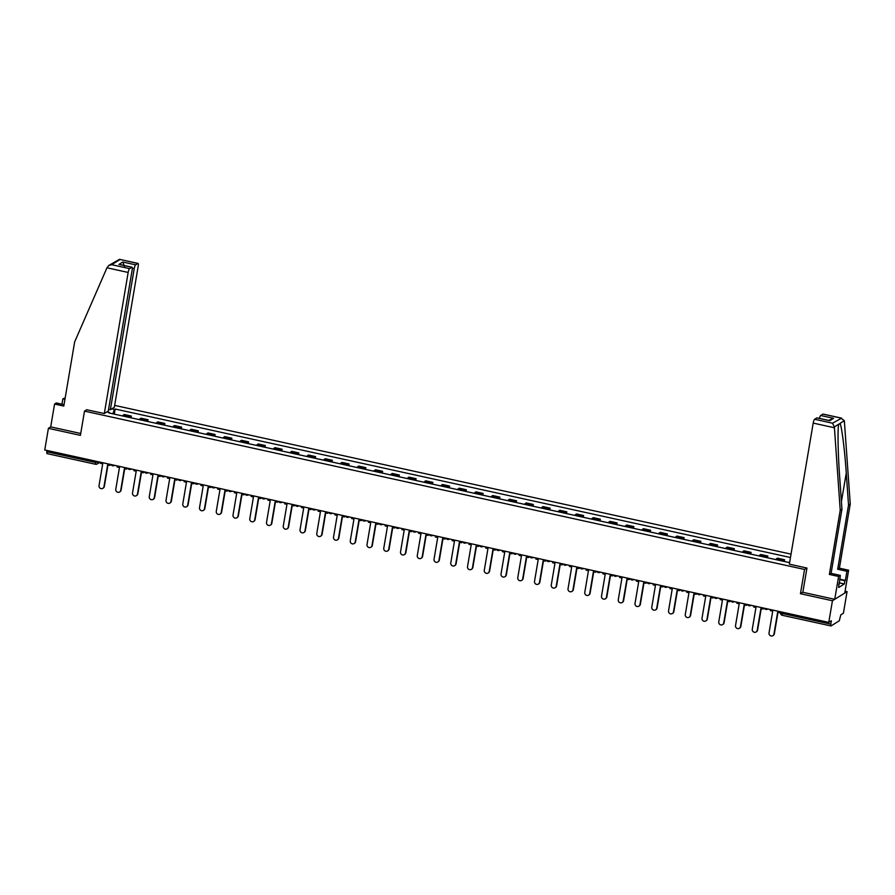 <?xml version="1.0" encoding="UTF-8"?>
<svg xmlns="http://www.w3.org/2000/svg" width="895" height="895" viewBox="0 0 895 895"><rect width="100%" height="100%" fill="white"/><g stroke="black" fill="none" stroke-linecap="round" stroke-linejoin="round"><path stroke-width="1.34" d="M791.035 554.128L114.649 405.379M802.86 592.199L800.443 593.709L832.439 600.746L847.062 591.606L845.081 591.17M847.062 591.606L843.403 613.254L840.808 614.865L839.286 620.783L831.019 625.952L782.264 615.29L782.163 613.444L830.795 624.139L830.896 625.985M64.037 404.674L56.295 402.974L54.573 404.048L50.702 426.893L48.408 428.325L44.75 449.972L828.781 622.394L832.439 600.746M800.443 593.709L804.549 569.455L84.51 411.107L80.405 435.362L48.408 428.325M46.987 453.53L46.764 451.729L95.407 462.424L99.11 461.921M46.976 450.465L46.764 451.729M830.795 624.139L831.365 620.772L828.781 622.394M782.991 561.187A5.191 1.163 -77.6 0 1 783.684 560.281L784.579 559.722L777.498 558.167L776.603 558.726A5.191 1.163 102.4 0 0 775.909 559.632M784.288 561.478L784.579 559.722M766.243 557.507A5.191 1.163 -77.6 0 1 766.937 556.6L767.832 556.041L760.739 554.486L759.855 555.045A5.191 1.163 102.4 0 0 759.161 555.952M767.53 557.798L767.832 556.041M749.495 553.826A5.191 1.163 -77.6 0 1 750.189 552.92L751.084 552.36L743.991 550.805L743.107 551.354A5.191 1.163 102.4 0 0 742.414 552.271M750.782 554.106L751.084 552.36M732.748 550.145A5.191 1.163 -77.6 0 1 733.441 549.228L734.336 548.68L727.243 547.113L726.348 547.673A5.191 1.163 102.4 0 0 725.655 548.579M734.034 550.425L734.336 548.68M716 546.453A5.191 1.163 -77.6 0 1 716.694 545.547L717.577 544.988L710.496 543.433L709.601 543.992A5.191 1.163 102.4 0 0 708.907 544.898M717.287 546.744L717.577 544.988M699.241 542.773A5.191 1.163 -77.6 0 1 699.935 541.867L700.83 541.307L693.748 539.752L692.853 540.311A5.191 1.163 102.4 0 0 692.159 541.218M700.539 543.052L700.83 541.307M682.493 539.092A5.191 1.163 -77.6 0 1 683.187 538.186L684.082 537.626L676.989 536.071L676.105 536.62A5.191 1.163 102.4 0 0 675.412 537.537M683.78 539.372L684.082 537.626M665.746 535.411A5.191 1.163 -77.6 0 1 666.439 534.494L667.334 533.946L660.241 532.38L659.358 532.939A5.191 1.163 102.4 0 0 658.664 533.845M667.032 535.691L667.334 533.946M648.998 531.719A5.191 1.163 -77.6 0 1 649.692 530.813L650.575 530.254L643.494 528.699L642.599 529.258A5.191 1.163 102.4 0 0 641.905 530.164M650.285 532.01L650.575 530.254M632.25 528.039A5.191 1.163 -77.6 0 1 632.944 527.133L633.828 526.573L626.746 525.018L625.851 525.578A5.191 1.163 102.4 0 0 625.157 526.484M633.537 528.318L633.828 526.573M615.491 524.358A5.191 1.163 -77.6 0 1 616.185 523.452L617.08 522.893L609.998 521.337L609.103 521.886A5.191 1.163 102.4 0 0 608.41 522.803M616.789 524.638L617.08 522.893M598.744 520.677A5.191 1.163 -77.6 0 1 599.437 519.76L600.332 519.212L593.24 517.646L592.356 518.205A5.191 1.163 102.4 0 0 591.662 519.111M600.03 520.957L600.332 519.212M581.996 516.986A5.191 1.163 -77.6 0 1 582.69 516.079L583.585 515.52L576.492 513.965L575.597 514.524A5.191 1.163 102.4 0 0 574.914 515.43M583.283 517.276L583.585 515.52M565.248 513.305A5.191 1.163 -77.6 0 1 565.942 512.399L566.826 511.839L559.744 510.284L558.849 510.844A5.191 1.163 102.4 0 0 558.156 511.75M566.535 513.585L566.826 511.839M548.501 509.624A5.191 1.163 -77.6 0 1 549.183 508.718L550.078 508.159L542.996 506.604L542.101 507.152A5.191 1.163 102.4 0 0 541.408 508.069M549.787 509.904L550.078 508.159M531.742 505.943A5.191 1.163 -77.6 0 1 532.435 505.026L533.331 504.478L526.249 502.912L525.354 503.471A5.191 1.163 102.4 0 0 524.66 504.377M533.04 506.223L533.331 504.478M514.994 502.252A5.191 1.163 -77.6 0 1 515.688 501.345L516.583 500.786L509.49 499.231L508.606 499.79A5.191 1.163 102.4 0 0 507.912 500.697M516.281 502.542L516.583 500.786M498.246 498.571A5.191 1.163 -77.6 0 1 498.94 497.665L499.835 497.105L492.742 495.55L491.847 496.11A5.191 1.163 102.4 0 0 491.154 497.016M499.533 498.851L499.835 497.105M481.499 494.89A5.191 1.163 -77.6 0 1 482.192 493.984L483.076 493.425L475.995 491.87L475.1 492.418A5.191 1.163 102.4 0 0 474.406 493.335M482.785 495.17L483.076 493.425M464.74 491.21A5.191 1.163 -77.6 0 1 465.434 490.292L466.329 489.744L459.247 488.178L458.352 488.737A5.191 1.163 102.4 0 0 457.658 489.643M466.038 491.489L466.329 489.744M447.992 487.518A5.191 1.163 -77.6 0 1 448.686 486.611L449.581 486.052L442.499 484.497L441.604 485.056A5.191 1.163 102.4 0 0 440.911 485.963M449.29 487.809L449.581 486.052M431.245 483.837A5.191 1.163 -77.6 0 1 431.938 482.931L432.833 482.371L425.74 480.816L424.856 481.376A5.191 1.163 102.4 0 0 424.163 482.282M432.531 484.117L432.833 482.371M414.497 480.156A5.191 1.163 -77.6 0 1 415.19 479.25L416.085 478.691L408.993 477.136L408.098 477.684A5.191 1.163 102.4 0 0 407.404 478.601M415.783 480.436L416.085 478.691M397.749 476.476A5.191 1.163 -77.6 0 1 398.443 475.558L399.327 475.01L392.245 473.444L391.35 474.003A5.191 1.163 102.4 0 0 390.656 474.909M399.036 476.755L399.327 475.01M380.99 472.784A5.191 1.163 -77.6 0 1 381.684 471.878L382.579 471.318L375.497 469.763L374.602 470.322A5.191 1.163 102.4 0 0 373.909 471.229M382.288 473.075L382.579 471.318M364.243 469.103A5.191 1.163 -77.6 0 1 364.936 468.197L365.831 467.637L358.738 466.082L357.855 466.642A5.191 1.163 102.4 0 0 357.161 467.548M365.529 469.383L365.831 467.637M347.495 465.422A5.191 1.163 -77.6 0 1 348.189 464.516L349.084 463.957L341.991 462.402L341.107 462.95A5.191 1.163 102.4 0 0 340.413 463.856M348.781 465.702L349.084 463.957M330.747 461.742A5.191 1.163 -77.6 0 1 331.441 460.824L332.325 460.276L325.243 458.71L324.348 459.269A5.191 1.163 102.4 0 0 323.654 460.175M332.034 462.021L332.325 460.276M314 458.05A5.191 1.163 -77.6 0 1 314.693 457.144L315.577 456.584L308.495 455.029L307.6 455.589A5.191 1.163 102.4 0 0 306.907 456.495M315.286 458.341L315.577 456.584M297.241 454.369A5.191 1.163 -77.6 0 1 297.934 453.463L298.829 452.904L291.748 451.348L290.853 451.908A5.191 1.163 102.4 0 0 290.159 452.814M298.538 454.649L298.829 452.904M280.493 450.688A5.191 1.163 -77.6 0 1 281.187 449.782L282.082 449.223L274.989 447.657L274.105 448.216A5.191 1.163 102.4 0 0 273.411 449.122M281.78 450.968L282.082 449.223M263.745 447.008A5.191 1.163 -77.6 0 1 264.439 446.09L265.334 445.542L258.241 443.976L257.346 444.535A5.191 1.163 102.4 0 0 256.664 445.442M265.032 447.287L265.334 445.542M246.998 443.316A5.191 1.163 -77.6 0 1 247.691 442.41L248.575 441.85L241.493 440.295L240.598 440.855A5.191 1.163 102.4 0 0 239.905 441.761M248.284 443.607L248.575 441.85M230.25 439.635A5.191 1.163 -77.6 0 1 230.932 438.729L231.827 438.17L224.746 436.615L223.851 437.174A5.191 1.163 102.4 0 0 223.157 438.08M231.536 439.915L231.827 438.17M213.491 435.954A5.191 1.163 -77.6 0 1 214.185 435.048L215.08 434.489L207.998 432.923L207.103 433.482A5.191 1.163 102.4 0 0 206.409 434.388M214.789 436.234L215.08 434.489M196.743 432.263A5.191 1.163 -77.6 0 1 197.437 431.356L198.332 430.808L191.239 429.242L190.355 429.801A5.191 1.163 102.4 0 0 189.662 430.708M198.03 432.553L198.332 430.808M179.996 428.582A5.191 1.163 -77.6 0 1 180.689 427.676L181.584 427.116L174.491 425.561L173.596 426.121A5.191 1.163 102.4 0 0 172.903 427.027M181.282 428.873L181.584 427.116M163.248 424.901A5.191 1.163 -77.6 0 1 163.942 423.995L164.825 423.436L157.744 421.881L156.849 422.44A5.191 1.163 102.4 0 0 156.155 423.346M164.535 425.181L164.825 423.436M146.5 421.221A5.191 1.163 -77.6 0 1 147.183 420.314L148.078 419.755L140.996 418.189L140.101 418.748A5.191 1.163 102.4 0 0 139.407 419.654M147.787 421.5L148.078 419.755M129.741 417.529A5.191 1.163 -77.6 0 1 130.435 416.622L131.33 416.063L124.248 414.508L123.353 415.067A5.191 1.163 102.4 0 0 122.66 415.974M131.039 417.82L131.33 416.063M789.692 562.082L788.529 562.407L108.866 412.942L109.548 412.517L106.863 411.924M111.774 408.847L114.459 409.44L112.826 413.814M790.464 557.529L115.153 409.015L114.459 409.44M86.804 409.675L84.51 411.107M806.842 568.012L804.549 569.455M114.28 414.139L115.153 409.015M109.626 413.11L109.548 412.517M770.584 609.584L770.405 610.659L772.709 611.162L769.029 632.922A2.595 2.472 -122 0 0 772.877 635.663A2.595 2.472 -122 0 0 773.974 634.007L774.354 633.761A2.595 2.472 58 0 1 773.056 635.528M773.974 634.007L777.643 612.247L779.959 612.762L780.462 611.766M780.138 611.688L779.959 612.762M774.354 633.761L777.979 612.325M839.689 579.166L845.361 580.419L846.905 571.278L837.675 569.242L848.527 505.071L850.25 503.997L844.343 420.684L840.785 418.043L822.908 414.116A3.379 0.761 -77.6 0 1 823.076 414.072A3.379 0.761 -77.6 0 1 823.221 414.184M848.527 505.071L846.267 473.019C844.746 450.196 841.624 425.505 839.991 423.402L838.626 424.666M846.905 571.278L848.628 570.204L844.768 593.038L834.733 599.314L802.849 592.3L806.954 568.045L789.345 564.163L813.197 423.089A3.379 0.761 -77.6 0 1 814.629 419.285L816.855 417.898A3.379 0.761 -77.6 0 1 817.023 417.853A3.379 0.761 -77.6 0 1 817.169 417.965M837.675 569.242L839.398 568.168L848.628 570.204M850.25 503.997L839.398 568.168M838.85 584.144L838.693 587.5L844.343 583.965L844.891 580.71L839.622 579.546M839.253 584.234L840.327 575.384L838.604 576.469L834.733 599.314M814.629 419.285L832.507 423.212L834.364 426.915L840.226 510.262L829.363 574.433L831.097 573.359L840.327 575.384M829.363 574.433L838.604 576.469M840.226 510.262L841.949 509.188L831.097 573.359M834.364 426.915L838.716 424.196C837.507 428.078 837.988 454.414 839.678 477.124L841.949 509.188M819.44 418.379A3.379 0.761 -77.6 0 1 820.681 415.504L822.908 414.116M844.343 583.965L839.074 582.813M828.703 420.505L816.855 417.898M820.681 415.504L833.569 418.334L828.569 420.393M823.076 414.072L841.647 418.155L832.507 423.212M106.975 267.784L108.776 265.468L111.718 264.707L129.596 268.634A3.379 0.761 102.4 0 0 128.164 272.449L106.975 267.784L74.654 341.901L63.802 406.084L54.573 404.048M108.575 409.339L110.365 409.742L114.336 407.259L138.199 266.184A3.379 0.761 102.4 0 0 138.043 263.421A3.379 0.761 102.4 0 0 137.875 263.466L135.648 264.853A3.379 0.761 102.4 0 0 134.216 268.668L132.303 268.243M110.365 409.742L134.216 268.668M61.968 404.216L62.874 398.857L65.19 397.906M64.943 399.315L62.874 398.857M86.681 409.753L104.312 413.524L108.284 411.04L132.147 269.966A3.379 0.761 102.4 0 0 131.99 267.202A3.379 0.761 102.4 0 0 131.822 267.247L129.596 268.634M104.312 413.524L128.164 272.449M50.702 426.893L80.729 433.493M124.562 266.542L122.76 262.022L135.648 264.853M131.822 267.247L120.601 264.775M137.875 263.466L119.482 259.337L108.776 265.468M753.836 605.904L753.646 606.967L755.962 607.481L752.281 629.23A2.595 2.472 -122 0 0 756.118 631.982A2.595 2.472 -122 0 0 757.215 630.315L757.595 630.08A2.595 2.472 58 0 1 756.309 631.848M757.215 630.315L760.895 608.566L763.211 609.07L763.715 608.085M763.39 608.007L763.211 609.07M757.595 630.08L761.231 608.634M737.077 602.223L736.898 603.286L739.214 603.801L735.533 625.549A2.595 2.472 -122 0 0 739.371 628.29A2.595 2.472 -122 0 0 740.467 626.634L740.847 626.399A2.595 2.472 58 0 1 739.561 628.167M740.467 626.634L744.148 604.886L746.452 605.389L746.967 604.394M746.631 604.326L746.452 605.389M740.847 626.399L744.472 604.953M720.33 598.542L720.151 599.605L722.455 600.109L718.774 621.868A2.595 2.472 -122 0 0 722.623 624.609A2.595 2.472 -122 0 0 723.719 622.954L724.1 622.719A2.595 2.472 58 0 1 722.813 624.486M723.719 622.954L727.4 601.194L729.705 601.708L730.219 600.713M729.884 600.646L729.705 601.708M724.1 622.719L727.724 601.272M703.582 594.851L703.403 595.925L705.707 596.428L702.027 618.188A2.595 2.472 -122 0 0 705.875 620.929A2.595 2.472 -122 0 0 706.972 619.273L707.352 619.027A2.595 2.472 58 0 1 706.054 620.794M706.972 619.273L710.652 597.513L712.957 598.028L713.46 597.032M713.136 596.954L712.957 598.028M707.352 619.027L710.977 597.591M686.834 591.17L686.655 592.233L688.96 592.747L685.279 614.496A2.595 2.472 -122 0 0 689.128 617.248A2.595 2.472 -122 0 0 690.224 615.581L690.593 615.346A2.595 2.472 58 0 1 689.307 617.114M690.224 615.581L693.893 593.832L696.209 594.336L696.713 593.34M696.388 593.273L696.209 594.336M690.593 615.346L694.229 593.9M670.075 587.489L669.896 588.552L672.212 589.067L668.531 610.815A2.595 2.472 -122 0 0 672.369 613.556A2.595 2.472 -122 0 0 673.465 611.9L673.846 611.665A2.595 2.472 58 0 1 672.559 613.433M673.465 611.9L677.146 590.152L679.462 590.655L679.965 589.66M679.641 589.592L679.462 590.655M673.846 611.665L677.47 590.219M653.328 583.808L653.149 584.871L655.453 585.375L651.784 607.134A2.595 2.472 -122 0 0 655.621 609.875A2.595 2.472 -122 0 0 656.717 608.22L657.098 607.985A2.595 2.472 58 0 1 655.811 609.752M656.717 608.22L660.398 586.46L662.703 586.975L663.217 585.979M662.882 585.912L662.703 586.975M657.098 607.985L660.723 586.538M636.58 580.117L636.401 581.191L638.706 581.694L635.025 603.454A2.595 2.472 -122 0 0 638.873 606.195A2.595 2.472 -122 0 0 639.97 604.539L640.35 604.293A2.595 2.472 58 0 1 639.064 606.06M639.97 604.539L643.65 582.779L645.955 583.294L646.47 582.298M646.134 582.22L645.955 583.294M640.35 604.293L643.975 582.858M619.832 576.436L619.653 577.499L621.958 578.013L618.277 599.762A2.595 2.472 -122 0 0 622.126 602.503A2.595 2.472 -122 0 0 623.222 600.847L623.602 600.612A2.595 2.472 58 0 1 622.305 602.38M623.222 600.847L626.903 579.099L629.207 579.602L629.711 578.606M629.386 578.539L629.207 579.602M623.602 600.612L627.227 579.166M603.085 572.755L602.906 573.818L605.21 574.333L601.529 596.081A2.595 2.472 -122 0 0 605.378 598.822A2.595 2.472 -122 0 0 606.463 597.166L606.844 596.931A2.595 2.472 58 0 1 605.557 598.699M606.463 597.166L610.144 575.418L612.46 575.921L612.963 574.926M612.639 574.858L612.46 575.921M606.844 596.931L610.479 575.485M586.326 569.075L586.147 570.137L588.462 570.641L584.782 592.4A2.595 2.472 -122 0 0 588.619 595.141A2.595 2.472 -122 0 0 589.715 593.486L590.096 593.251A2.595 2.472 58 0 1 588.809 595.018M589.715 593.486L593.396 571.726L595.701 572.241L596.215 571.245M595.891 571.178L595.701 572.241M590.096 593.251L593.721 571.804M569.578 565.383L569.399 566.457L571.704 566.96L568.034 588.72A2.595 2.472 -122 0 0 571.871 591.461A2.595 2.472 -122 0 0 572.968 589.805L573.348 589.559A2.595 2.472 58 0 1 572.062 591.326M572.968 589.805L576.649 568.045L578.953 568.56L579.468 567.564M579.132 567.486L578.953 568.56M573.348 589.559L576.973 568.124M552.83 561.702L552.651 562.765L554.956 563.279L551.275 585.028A2.595 2.472 -122 0 0 555.124 587.769A2.595 2.472 -122 0 0 556.22 586.113L556.6 585.878A2.595 2.472 58 0 1 555.303 587.646M556.22 586.113L559.901 564.365L562.205 564.868L562.709 563.872M562.384 563.805L562.205 564.868M556.6 585.878L560.225 564.432M536.083 558.021L535.904 559.084L538.208 559.599L534.528 581.347A2.595 2.472 -122 0 0 538.376 584.088A2.595 2.472 -122 0 0 539.472 582.432L539.853 582.197A2.595 2.472 58 0 1 538.555 583.965M539.472 582.432L543.153 560.684L545.458 561.187L545.961 560.192M545.637 560.125L545.458 561.187M539.853 582.197L543.478 560.751M519.335 554.341L519.145 555.403L521.461 555.907L517.78 577.667A2.595 2.472 -122 0 0 521.628 580.407A2.595 2.472 -122 0 0 522.714 578.752L523.094 578.517A2.595 2.472 58 0 1 521.807 580.284M522.714 578.752L526.394 556.992L528.71 557.507L529.213 556.511M528.889 556.433L528.71 557.507M523.094 578.517L526.73 557.07M502.576 550.649L502.397 551.723L504.713 552.226L501.032 573.986A2.595 2.472 -122 0 0 504.869 576.727A2.595 2.472 -122 0 0 505.966 575.071L506.346 574.825A2.595 2.472 58 0 1 505.06 576.593M505.966 575.071L509.647 553.311L511.951 553.815L512.466 552.83M512.141 552.752L511.951 553.815M506.346 574.825L509.971 553.39M485.828 546.968L485.649 548.031L487.954 548.545L484.284 570.294A2.595 2.472 -122 0 0 488.122 573.035A2.595 2.472 -122 0 0 489.218 571.379L489.599 571.144A2.595 2.472 58 0 1 488.312 572.912M489.218 571.379L492.899 549.631L495.203 550.134L495.718 549.138M495.382 549.071L495.203 550.134M489.599 571.144L493.223 549.698M469.081 543.287L468.902 544.35L471.206 544.865L467.526 566.613A2.595 2.472 -122 0 0 471.374 569.354A2.595 2.472 -122 0 0 472.47 567.698L472.851 567.464A2.595 2.472 58 0 1 471.553 569.231M472.47 567.698L476.151 545.95L478.456 546.453L478.959 545.458M478.635 545.391L478.456 546.453M472.851 567.464L476.476 546.017M452.333 539.607L452.154 540.669L454.459 541.173L450.778 562.933A2.595 2.472 -122 0 0 454.626 565.674A2.595 2.472 -122 0 0 455.723 564.018L456.103 563.783A2.595 2.472 58 0 1 454.805 565.55M455.723 564.018L459.392 542.258L461.708 542.773L462.212 541.777M461.887 541.699L461.708 542.773M456.103 563.783L459.728 542.336M435.585 535.915L435.395 536.989L437.711 537.492L434.03 559.241A2.595 2.472 -122 0 0 437.868 561.993A2.595 2.472 -122 0 0 438.964 560.337L439.344 560.091A2.595 2.472 58 0 1 438.058 561.859M438.964 560.337L442.645 538.577L444.96 539.081L445.464 538.096M445.139 538.018L444.96 539.081M439.344 560.091L442.98 538.656M418.826 532.234L418.647 533.297L420.963 533.812L417.283 555.56A2.595 2.472 -122 0 0 421.12 558.301A2.595 2.472 -122 0 0 422.216 556.645L422.597 556.41A2.595 2.472 58 0 1 421.31 558.178M422.216 556.645L425.897 534.897L428.202 535.4L428.716 534.404M428.381 534.337L428.202 535.4M422.597 556.41L426.221 534.964M402.079 528.553L401.9 529.616L404.204 530.12L400.524 551.879A2.595 2.472 -122 0 0 404.372 554.62A2.595 2.472 -122 0 0 405.469 552.965L405.849 552.73A2.595 2.472 58 0 1 404.562 554.497M405.469 552.965L409.149 531.216L411.454 531.719L411.968 530.724M411.633 530.657L411.454 531.719M405.849 552.73L409.474 531.283M385.331 524.873L385.152 525.936L387.457 526.439L383.776 548.199A2.595 2.472 -122 0 0 387.625 550.94A2.595 2.472 -122 0 0 388.721 549.284L389.101 549.049A2.595 2.472 58 0 1 387.803 550.805M388.721 549.284L392.402 527.524L394.706 528.039L395.21 527.043M394.885 526.965L394.706 528.039M389.101 549.049L392.726 527.602M368.583 521.181L368.404 522.255L370.709 522.758L367.028 544.507A2.595 2.472 -122 0 0 370.877 547.259A2.595 2.472 -122 0 0 371.973 545.603L372.342 545.357A2.595 2.472 58 0 1 371.056 547.125M371.973 545.603L375.643 523.843L377.958 524.347L378.462 523.362M378.137 523.284L377.958 524.347M372.342 545.357L375.978 523.922M351.825 517.5L351.645 518.563L353.961 519.078L350.281 540.826A2.595 2.472 -122 0 0 354.118 543.567A2.595 2.472 -122 0 0 355.214 541.911L355.595 541.676A2.595 2.472 58 0 1 354.308 543.444M355.214 541.911L358.895 520.163L361.211 520.666L361.714 519.671M361.39 519.603L361.211 520.666M355.595 541.676L359.219 520.23M335.077 513.819L334.898 514.882L337.202 515.386L333.533 537.145A2.595 2.472 -122 0 0 337.37 539.886A2.595 2.472 -122 0 0 338.467 538.231L338.847 537.996A2.595 2.472 58 0 1 337.56 539.763M338.467 538.231L342.147 516.482L344.452 516.986L344.967 515.99M344.631 515.923L344.452 516.986M338.847 537.996L342.472 516.549M318.329 510.139L318.15 511.202L320.455 511.705L316.774 533.465A2.595 2.472 -122 0 0 320.623 536.206A2.595 2.472 -122 0 0 321.719 534.55L322.099 534.315A2.595 2.472 58 0 1 320.813 536.071M321.719 534.55L325.4 512.79L327.704 513.305L328.219 512.309M327.883 512.231L327.704 513.305M322.099 534.315L325.724 512.869M301.581 506.447L301.402 507.521L303.707 508.024L300.026 529.773A2.595 2.472 -122 0 0 303.875 532.525A2.595 2.472 -122 0 0 304.971 530.869L305.352 530.623A2.595 2.472 58 0 1 304.054 532.391M304.971 530.869L308.652 509.11L310.957 509.613L311.46 508.628M311.136 508.55L310.957 509.613M305.352 530.623L308.976 509.177M284.834 502.766L284.655 503.829L286.959 504.344L283.279 526.092A2.595 2.472 -122 0 0 287.127 528.833A2.595 2.472 -122 0 0 288.212 527.177L288.593 526.942A2.595 2.472 58 0 1 287.306 528.71M288.212 527.177L291.893 505.429L294.209 505.932L294.712 504.937M294.388 504.869L294.209 505.932M288.593 526.942L292.229 505.496M268.075 499.086L267.896 500.148L270.212 500.652L266.531 522.411A2.595 2.472 -122 0 0 270.368 525.152A2.595 2.472 -122 0 0 271.465 523.497L271.845 523.262A2.595 2.472 58 0 1 270.558 525.029M271.465 523.497L275.145 501.748L277.45 502.252L277.965 501.256M277.64 501.189L277.45 502.252M271.845 523.262L275.47 501.815M251.327 495.405L251.148 496.468L253.453 496.971L249.783 518.731A2.595 2.472 -122 0 0 253.621 521.472A2.595 2.472 -122 0 0 254.717 519.816L255.097 519.581A2.595 2.472 58 0 1 253.811 521.337M254.717 519.816L258.398 498.056L260.702 498.571L261.217 497.575M260.881 497.497L260.702 498.571M255.097 519.581L258.722 498.135M234.579 491.713L234.4 492.787L236.705 493.29L233.024 515.039A2.595 2.472 -122 0 0 236.873 517.791A2.595 2.472 -122 0 0 237.969 516.135L238.35 515.889A2.595 2.472 58 0 1 237.052 517.657M237.969 516.135L241.65 494.376L243.955 494.879L244.458 493.895M244.134 493.816L243.955 494.879M238.35 515.889L241.974 494.443M217.832 488.032L217.653 489.095L219.957 489.61L216.277 511.358A2.595 2.472 -122 0 0 220.125 514.099A2.595 2.472 -122 0 0 221.222 512.443L221.602 512.208A2.595 2.472 58 0 1 220.304 513.976M221.222 512.443L224.902 490.695L227.207 491.198L227.71 490.203M227.386 490.136L227.207 491.198M221.602 512.208L225.227 490.762M201.084 484.352L200.894 485.414L203.21 485.918L199.529 507.678A2.595 2.472 -122 0 0 203.378 510.418A2.595 2.472 -122 0 0 204.463 508.763L204.843 508.528A2.595 2.472 58 0 1 203.557 510.295M204.463 508.763L208.143 487.014L210.459 487.518L210.963 486.522M210.638 486.455L210.459 487.518M204.843 508.528L208.479 487.081M184.325 480.671L184.146 481.734L186.462 482.237L182.781 503.997A2.595 2.472 -122 0 0 186.619 506.738A2.595 2.472 -122 0 0 187.715 505.082L188.095 504.847A2.595 2.472 58 0 1 186.809 506.604M187.715 505.082L191.396 483.322L193.7 483.837L194.215 482.841M193.891 482.763L193.7 483.837M188.095 504.847L191.72 483.401M167.578 476.979L167.399 478.053L169.703 478.556L166.034 500.305A2.595 2.472 -122 0 0 169.871 503.057A2.595 2.472 -122 0 0 170.967 501.39L171.348 501.155A2.595 2.472 58 0 1 170.061 502.923M170.967 501.39L174.648 479.642L176.953 480.145L177.467 479.161M177.132 479.082L176.953 480.145M171.348 501.155L174.972 479.709M150.83 473.298L150.651 474.361L152.956 474.876L149.275 496.624A2.595 2.472 -122 0 0 153.123 499.365A2.595 2.472 -122 0 0 154.22 497.709L154.6 497.475A2.595 2.472 58 0 1 153.302 499.242M154.22 497.709L157.9 475.961L160.205 476.464L160.708 475.469M160.384 475.402L160.205 476.464M154.6 497.475L158.225 476.028M134.082 469.618L133.903 470.68L136.208 471.184L132.527 492.944A2.595 2.472 -122 0 0 136.376 495.685A2.595 2.472 -122 0 0 137.472 494.029L137.852 493.794A2.595 2.472 58 0 1 136.555 495.561M137.472 494.029L141.141 472.269L143.457 472.784L143.961 471.788M143.636 471.721L143.457 472.784M137.852 493.794L141.477 472.347M117.334 465.937L117.144 467L119.46 467.503L115.779 489.263A2.595 2.472 -122 0 0 119.628 492.004A2.595 2.472 -122 0 0 120.713 490.348L121.093 490.102A2.595 2.472 58 0 1 119.807 491.87M120.713 490.348L124.394 468.588L126.71 469.103L127.213 468.107M126.889 468.029L126.71 469.103M121.093 490.102L124.729 468.667M100.576 462.245L100.397 463.319L102.712 463.823L99.032 485.571A2.595 2.472 -122 0 0 102.869 488.323A2.595 2.472 -122 0 0 103.965 486.656L104.346 486.421A2.595 2.472 58 0 1 103.059 488.189M103.965 486.656L107.646 464.908L109.951 465.411L110.465 464.427M110.141 464.348L109.951 465.411M104.346 486.421L107.971 464.975M98.271 461.742L98.137 462.525A2.26 2.148 -122 0 1 95.62 464.236L95.62 461.16M140.101 418.748L147.183 420.314M156.849 422.44L163.942 423.995M173.596 426.121L180.689 427.676M190.355 429.801L197.437 431.356M207.103 433.482L214.185 435.048M223.851 437.174L230.932 438.729M240.598 440.855L247.691 442.41M257.346 444.535L264.439 446.09M274.105 448.216L281.187 449.782M290.853 451.908L297.934 453.463M307.6 455.589L314.693 457.144M324.348 459.269L331.441 460.824M341.107 462.95L348.189 464.516M357.855 466.642L364.936 468.197M374.602 470.322L381.684 471.878M391.35 474.003L398.443 475.558M408.098 477.684L415.19 479.25M424.856 481.376L431.938 482.931M441.604 485.056L448.686 486.611M458.352 488.737L465.434 490.292M475.1 492.418L482.192 493.984M491.847 496.11L498.94 497.665M508.606 499.79L515.688 501.345M525.354 503.471L532.435 505.026M542.101 507.152L549.183 508.718M558.849 510.844L565.942 512.399M575.597 514.524L582.69 516.079M592.356 518.205L599.437 519.76M609.103 521.886L616.185 523.452M625.851 525.578L632.944 527.133M642.599 529.258L649.692 530.813M659.358 532.939L666.439 534.494M676.105 536.62L683.187 538.186M692.853 540.311L699.935 541.867M709.601 543.992L716.694 545.547M726.348 547.673L733.441 549.228M743.107 551.354L750.189 552.92M759.855 555.045L766.937 556.6M776.603 558.726L783.684 560.281M123.353 415.067L130.435 416.622M764.341 608.22A2.26 2.26 0 0 0 767.552 609.137L767.809 608.98A2.26 2.148 58 0 1 765.997 609.394M751.028 605.288A2.26 2.148 58 0 1 749.238 605.714M730.835 600.847A2.26 2.26 0 0 0 734.057 601.764L734.303 601.608A2.26 2.148 58 0 1 732.49 602.033M717.533 597.927A2.26 2.148 58 0 1 715.743 598.352M697.339 593.486A2.26 2.26 0 0 0 700.561 594.403L700.807 594.246A2.26 2.148 58 0 1 698.995 594.66M684.026 590.555A2.26 2.148 58 0 1 682.247 590.98M663.833 586.113A2.26 2.26 0 0 0 667.055 587.03L667.301 586.874A2.26 2.148 58 0 1 665.488 587.299M647.085 582.432A2.26 2.26 0 0 0 650.307 583.35L650.553 583.193A2.26 2.148 58 0 1 648.741 583.618M633.783 579.501A2.26 2.148 58 0 1 631.993 579.926M613.59 575.06A2.26 2.26 0 0 0 616.812 575.988L617.058 575.832A2.26 2.148 58 0 1 615.245 576.246M600.276 572.14A2.26 2.148 58 0 1 598.498 572.565M580.083 567.698A2.26 2.26 0 0 0 583.305 568.616L583.551 568.459A2.26 2.148 58 0 1 581.739 568.884M566.781 564.767A2.26 2.148 58 0 1 564.991 565.192M546.588 560.326A2.26 2.26 0 0 0 549.81 561.255L550.056 561.098A2.26 2.148 58 0 1 548.243 561.512M533.275 557.406A2.26 2.148 58 0 1 531.496 557.831M516.527 553.725A2.26 2.148 58 0 1 514.748 554.15M496.333 549.284A2.26 2.26 0 0 0 499.555 550.201L499.802 550.045A2.26 2.148 58 0 1 497.989 550.459M483.031 546.353A2.26 2.148 58 0 1 481.241 546.778M462.838 541.911A2.26 2.26 0 0 0 466.06 542.829L466.306 542.672A2.26 2.148 58 0 1 464.494 543.097M449.525 538.991A2.26 2.148 58 0 1 447.746 539.405M429.331 534.55A2.26 2.26 0 0 0 432.553 535.467L432.811 535.311A2.26 2.148 58 0 1 430.987 535.725M416.03 531.619A2.26 2.148 58 0 1 414.24 532.044M395.836 527.177A2.26 2.26 0 0 0 399.058 528.095L399.304 527.938A2.26 2.148 58 0 1 397.492 528.363M379.088 523.497A2.26 2.26 0 0 0 382.31 524.414L382.557 524.257A2.26 2.148 58 0 1 380.744 524.671M365.775 520.566A2.26 2.148 58 0 1 363.996 520.991M349.028 516.885A2.26 2.148 58 0 1 347.238 517.31M332.28 513.204A2.26 2.148 58 0 1 330.49 513.629M312.086 508.763A2.26 2.26 0 0 0 315.308 509.68L315.555 509.523A2.26 2.148 58 0 1 313.742 509.937M298.785 505.832A2.26 2.148 58 0 1 296.995 506.257M278.58 501.39A2.26 2.26 0 0 0 281.802 502.308L282.059 502.162A2.26 2.148 58 0 1 280.247 502.576M265.278 498.47A2.26 2.148 58 0 1 263.488 498.895M245.085 494.029A2.26 2.26 0 0 0 248.307 494.946L248.553 494.79A2.26 2.148 58 0 1 246.74 495.203M231.783 491.098A2.26 2.148 58 0 1 229.993 491.523M215.024 487.417A2.26 2.148 58 0 1 213.245 487.842M194.83 482.976A2.26 2.26 0 0 0 198.052 483.893L198.31 483.736A2.26 2.148 58 0 1 196.497 484.161M181.528 480.044A2.26 2.148 58 0 1 179.738 480.47M161.335 475.614A2.26 2.26 0 0 0 164.557 476.532L164.803 476.375A2.26 2.148 58 0 1 162.991 476.789M148.033 472.683A2.26 2.148 58 0 1 146.243 473.108M127.84 468.242A2.26 2.26 0 0 0 131.05 469.159L131.308 469.002A2.26 2.148 58 0 1 129.495 469.428M114.526 465.31A2.26 2.148 58 0 1 112.736 465.736M780.597 612.605L782.163 613.444L782.375 612.18M782.375 615.257L782.264 615.29A2.26 2.26 0 0 1 780.518 612.706L780.675 611.811M844.343 420.684L839.991 423.402M833.569 418.334L829.743 420.728M834.397 427.754L813.197 423.089M841.412 501.67L846.267 473.019M119.997 259.528L111.718 264.707M118.934 264.417L122.76 262.022M747.582 604.528A2.26 2.26 0 0 0 750.804 605.456L751.062 605.3M714.087 597.166A2.26 2.26 0 0 0 717.309 598.084L717.555 597.927M680.58 589.794A2.26 2.26 0 0 0 683.802 590.722L684.06 590.566M630.337 578.752A2.26 2.26 0 0 0 633.559 579.669L633.805 579.512M596.831 571.379A2.26 2.26 0 0 0 600.053 572.297L600.31 572.14M563.335 564.018A2.26 2.26 0 0 0 566.557 564.935L566.803 564.779M529.84 556.645A2.26 2.26 0 0 0 533.051 557.563L533.308 557.406M513.081 552.965A2.26 2.26 0 0 0 516.303 553.882L516.56 553.725M479.586 545.592A2.26 2.26 0 0 0 482.808 546.521L483.054 546.364M446.09 538.231A2.26 2.26 0 0 0 449.301 539.148L449.558 538.991M412.584 530.858A2.26 2.26 0 0 0 415.806 531.787L416.052 531.63M362.341 519.816A2.26 2.26 0 0 0 365.552 520.733L365.809 520.577M345.582 516.124A2.26 2.26 0 0 0 348.804 517.053L349.05 516.896M328.834 512.443A2.26 2.26 0 0 0 332.056 513.361L332.302 513.204M295.339 505.082A2.26 2.26 0 0 0 298.561 505.999L298.807 505.843M261.832 497.709A2.26 2.26 0 0 0 265.054 498.627L265.3 498.47M228.337 490.348A2.26 2.26 0 0 0 231.559 491.265L231.805 491.109M211.589 486.656A2.26 2.26 0 0 0 214.8 487.574L215.057 487.428M178.083 479.295A2.26 2.26 0 0 0 181.305 480.212L181.551 480.056M144.587 471.922A2.26 2.26 0 0 0 147.809 472.84L148.055 472.683M111.081 464.561A2.26 2.26 0 0 0 114.303 465.478L114.56 465.322M100.106 462.144L97.186 463.968A2.26 2.26 0 0 1 95.508 464.259L46.864 453.564M817.023 417.853L829.229 420.538M131.99 267.202L119.796 264.528M119.482 259.337L138.043 263.421"/></g></svg>
